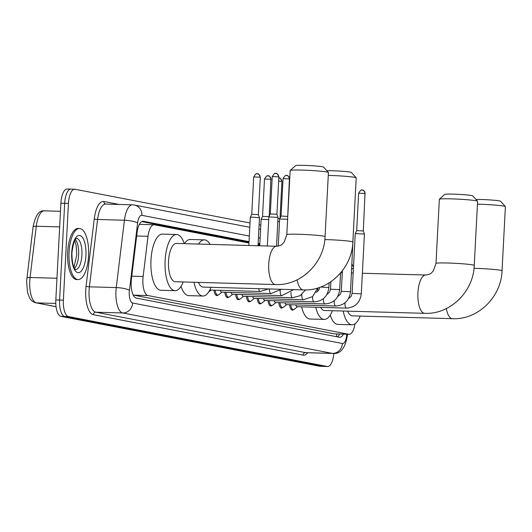 <?xml version="1.0" encoding="UTF-8"?>
<svg xmlns="http://www.w3.org/2000/svg" width="532" height="532" viewBox="0 0 532 532"><rect width="100%" height="100%" fill="white"/><g stroke="black" fill="none" stroke-linecap="round" stroke-linejoin="round"><path stroke-width="0.8" d="M248.963 243.011L154.433 224.79A15.322 5.885 91.6 0 0 154.067 224.75A15.322 5.885 91.6 0 0 148.016 236.301L143.128 276.507A15.322 5.885 91.6 0 0 142.902 279.14A15.322 5.885 91.6 0 0 147.949 295.546L348.699 334.249A15.322 5.885 91.6 0 0 349.065 334.289A15.322 5.885 91.6 0 0 354.97 323.835M140.262 224.391L139.298 224.411M147.949 295.546L133.778 295.147L334.528 333.85L349.065 334.289M259.762 245.092L258.08 244.773M353.474 267.343A15.322 5.885 91.6 0 0 351.938 264.131M217.934 295.094A8.173 3.139 -88.4 0 1 216.81 295.586A8.173 3.139 -88.4 0 1 214.017 290.153M228.727 297.175A8.173 3.139 -88.4 0 1 227.61 297.667A8.173 3.139 -88.4 0 1 224.817 292.234M239.526 299.257A8.173 3.139 -88.4 0 1 238.409 299.749A8.173 3.139 -88.4 0 1 235.616 294.316M250.326 301.338A8.173 3.139 -88.4 0 1 249.209 301.83A8.173 3.139 -88.4 0 1 246.409 296.397M261.126 303.426A8.173 3.139 -88.4 0 1 260.002 303.912A8.173 3.139 -88.4 0 1 257.209 298.479M271.918 305.508A8.173 3.139 -88.4 0 1 270.801 305.993A8.173 3.139 -88.4 0 1 268.008 300.56M282.718 307.589A8.173 3.139 -88.4 0 1 281.601 308.075A8.173 3.139 -88.4 0 1 278.808 302.642M293.518 309.671A8.173 3.139 -88.4 0 1 292.401 310.163A8.173 3.139 -88.4 0 1 289.601 304.73M249.036 241.648L143.467 221.292A15.322 5.885 91.6 0 0 143.095 221.252A15.322 5.885 91.6 0 0 137.043 232.803L131.431 279.041A15.322 5.885 91.6 0 0 131.198 281.681A15.322 5.885 91.6 0 0 136.245 298.08L339.343 337.235A15.322 5.885 91.6 0 0 339.709 337.281A15.322 5.885 91.6 0 0 343.426 334.129M333.83 353.441A15.322 5.885 -88.4 0 1 327.626 366.515A15.322 5.885 -88.4 0 1 327.26 366.475L68.415 316.567A15.322 5.885 -88.4 0 1 63.368 300.168L68.442 203.417A15.322 5.885 -88.4 0 1 74.719 189.232A15.322 5.885 -88.4 0 1 75.085 189.272L250.013 222.994M259.131 224.75L260.813 225.076M327.626 366.515L323.855 366.408A15.322 5.885 -88.4 0 1 323.489 366.368L64.645 316.46A15.322 5.885 -88.4 0 1 59.597 300.061L64.671 203.31A15.322 5.885 -88.4 0 1 70.949 189.126A15.322 5.885 -88.4 0 1 71.315 189.166M259.835 243.729L258.153 243.403M339.655 334.023A15.322 5.885 -88.4 0 1 337.241 336.836M141.791 221.591L249.003 242.26M258.12 244.022L259.802 244.341M70.949 189.126L67.178 189.02A15.322 5.885 -88.4 0 0 60.901 203.204L55.827 299.955A15.322 5.885 -88.4 0 0 60.874 316.354L319.719 366.262A15.322 5.885 -88.4 0 0 320.084 366.302L323.855 366.408A15.322 5.885 -88.4 0 1 323.489 366.368L64.645 316.46A15.322 5.885 -88.4 0 1 59.597 300.061L64.671 203.31A15.322 5.885 -88.4 0 1 70.949 189.126L74.719 189.232M88.565 255.925A25.536 9.815 -88.4 0 1 78.098 279.579A25.536 9.815 -88.4 0 1 69.074 252.168A25.536 9.815 -88.4 0 1 79.541 228.521A25.536 9.815 -88.4 0 1 88.565 255.925M78.098 279.579L76.688 279.539A25.536 9.815 -88.4 0 1 67.657 252.128A25.536 9.815 -88.4 0 1 78.124 228.481L79.541 228.521M290.206 170.44L295.559 165.632A14.045 0.811 3 0 1 307.25 165.485A14.045 0.811 3 0 1 322.525 166.775A14.045 0.811 3 0 1 323.569 167.101L328.39 172.441A19.152 1.111 -177 0 0 326.967 172.002A19.152 1.111 -177 0 0 306.146 170.24A19.152 1.111 -177 0 0 290.206 170.44A19.152 1.111 -177 0 0 290.166 170.499L286.808 234.659A19.152 1.111 3 0 1 302.236 234.379A19.152 1.111 3 0 1 323.609 236.161A19.152 1.111 3 0 1 325.059 236.667L328.424 172.508A19.152 1.111 -177 0 0 328.39 172.441M286.808 234.659L284.155 242.127C281.953 244.035 282.971 245.205 276.593 246.269L176.385 243.443A19.152 7.362 91.6 0 0 168.531 261.179A19.152 7.362 91.6 0 0 175.301 281.734L275.51 284.56C301.046 285.87 324.334 262.781 325.059 236.667M183.194 281.96A28.09 10.793 -88.4 0 1 175.055 290.672A28.09 10.793 -88.4 0 1 165.126 260.527A28.09 10.793 -88.4 0 1 176.637 234.512A28.09 10.793 -88.4 0 1 184.278 243.669M175.055 290.672L160.91 290.273A28.09 10.793 -88.4 0 1 150.982 260.128A28.09 10.793 -88.4 0 1 162.493 234.113L176.637 234.512M326.808 170.686A14.045 0.811 3 0 1 350.315 172.135A14.045 0.811 3 0 1 351.359 172.454L356.187 177.801A19.152 1.111 -177 0 0 354.764 177.362A19.152 1.111 -177 0 0 328.271 175.414M324.826 239.573A19.152 1.111 3 0 1 351.399 241.521A19.152 1.111 3 0 1 352.856 242.02L356.214 177.868A19.152 1.111 -177 0 0 356.187 177.801M198.456 282.392A19.152 7.362 91.6 0 0 203.098 287.094L303.307 289.92C328.843 291.23 352.131 268.141 352.856 242.02M210.991 287.32A28.09 10.793 -88.4 0 1 202.845 296.031A28.09 10.793 -88.4 0 1 194 282.266M202.845 296.031L188.707 295.632A28.09 10.793 -88.4 0 1 181.026 286.356M198.529 244.068A28.09 10.793 -88.4 0 1 204.428 239.872A28.09 10.793 -88.4 0 1 210.08 244.394M184.391 243.669A28.09 10.793 -88.4 0 1 190.29 239.473L204.428 239.872M439.385 199.201L444.745 194.393A14.045 0.811 3 0 1 456.436 194.247A14.045 0.811 3 0 1 471.704 195.543A14.045 0.811 3 0 1 472.749 195.862L477.576 201.202A19.152 1.111 -177 0 0 476.153 200.763A19.152 1.111 -177 0 0 455.326 199.008A19.152 1.111 -177 0 0 439.385 199.201A19.152 1.111 -177 0 0 439.352 199.267L435.987 263.42A19.152 1.111 3 0 1 451.422 263.141A19.152 1.111 3 0 1 472.795 264.923A19.152 1.111 3 0 1 474.245 265.428L477.603 201.269A19.152 1.111 -177 0 0 477.576 201.202M317.863 287.965A19.152 7.362 91.6 0 0 317.717 289.947A19.152 7.362 91.6 0 0 317.664 291.463M320.61 307.376A19.152 7.362 91.6 0 0 324.487 310.502L424.696 313.321C450.232 314.638 473.52 291.549 474.245 265.428M332.38 310.721A28.09 10.793 -88.4 0 1 324.234 319.433A28.09 10.793 -88.4 0 1 315.742 307.243M324.234 319.433L310.096 319.034A28.09 10.793 -88.4 0 1 301.597 306.844M475.987 199.447A14.045 0.811 3 0 1 499.501 200.897A14.045 0.811 3 0 1 500.546 201.222L505.373 206.562A19.152 1.111 -177 0 0 503.95 206.123A19.152 1.111 -177 0 0 477.45 204.175M474.012 268.334A19.152 1.111 3 0 1 500.585 270.283A19.152 1.111 3 0 1 502.035 270.788L505.4 206.629A19.152 1.111 -177 0 0 505.373 206.562M347.642 311.154A19.152 7.362 91.6 0 0 352.284 315.855L452.486 318.681C478.029 319.991 501.317 296.903 502.035 270.788M360.177 316.081A28.09 10.793 -88.4 0 1 352.031 324.793A28.09 10.793 -88.4 0 1 343.187 311.027M352.031 324.793L337.887 324.394A28.09 10.793 -88.4 0 1 330.212 315.117M351.685 269.026A28.09 10.793 -88.4 0 1 353.408 268.633L351.705 268.58M268.494 288.942L260.228 291.456L210.832 290.066A4.595 1.769 -88.4 0 1 210.034 289.528M275.742 173.425A3.318 3.059 100.9 0 1 278.628 176.823L272.251 176.558L270.296 213.93L268.86 216.916L278.037 217.395L276.527 246.269M270.296 213.93L276.926 214.283L278.881 176.91C277.624 174.03 276.726 172.887 276.194 173.472L275.649 173.419C275.51 174.423 275.809 170.865 272.251 176.558M281.322 289.302L271.021 293.538L221.625 292.148A4.595 1.769 -88.4 0 1 220.281 290.332M221.911 292.154L218.699 294.748A7.661 2.946 -88.4 0 1 217.768 295.1A7.661 2.946 -88.4 0 1 215.167 290.186M278.236 246.13L279.659 218.998L287.613 219.237M286.542 175.507A3.318 3.059 100.9 0 1 289.428 178.905L283.051 178.646L281.089 216.012L287.759 216.464M293.584 289.647L281.82 295.619L232.424 294.229A4.595 1.769 -88.4 0 1 231.081 292.414M232.71 294.236L229.498 296.829A7.661 2.946 -88.4 0 1 228.567 297.182A7.661 2.946 -88.4 0 1 225.967 292.268M305.508 289.927L300.061 295.719L292.62 297.701L243.224 296.311A4.595 1.769 -88.4 0 1 241.88 294.495M243.503 296.317L240.298 298.911A7.661 2.946 -88.4 0 1 239.367 299.263A7.661 2.946 -88.4 0 1 236.767 294.349M317.77 287.992L312.59 296.577L303.42 299.782L254.023 298.392A4.595 1.769 -88.4 0 1 252.673 296.577M254.303 298.399L251.091 300.992A7.661 2.946 -88.4 0 1 250.166 301.351A7.661 2.946 -88.4 0 1 247.566 296.43M320.723 287.001L328.896 287.593C327.659 296.43 322.764 301.185 314.213 301.863L264.816 300.474A4.595 1.769 -88.4 0 1 263.473 298.658M265.102 300.48L261.89 303.074A7.661 2.946 -88.4 0 1 260.959 303.433A7.661 2.946 -88.4 0 1 258.359 298.512M326.881 294.489L329.627 292.128L330.512 289.195L339.695 289.674C338.458 298.512 333.564 303.267 325.012 303.945L275.616 302.555A4.595 1.769 -88.4 0 1 274.273 300.74M275.902 302.562L272.69 305.155A7.661 2.946 -88.4 0 1 271.759 305.514A7.661 2.946 -88.4 0 1 269.159 300.593M337.68 296.57L340.427 294.209L341.311 291.277L350.495 291.755C349.251 300.593 344.357 305.348 335.812 306.026L286.416 304.637A4.595 1.769 -88.4 0 1 285.072 302.821M286.695 304.643L283.49 307.237A7.661 2.946 -88.4 0 1 282.558 307.596A7.661 2.946 -88.4 0 1 279.958 302.675M353.388 231.879L350.495 291.755M348.48 298.652L351.226 296.291L352.111 293.358L361.288 293.837C360.051 302.675 355.157 307.43 346.611 308.114L297.215 306.718A4.595 1.769 -88.4 0 1 295.865 304.903M297.494 306.725L294.282 309.318A7.661 2.946 -88.4 0 1 293.358 309.677A7.661 2.946 -88.4 0 1 290.758 304.756M362.126 190.077A3.318 3.059 100.9 0 1 365.012 193.475L358.635 193.216L356.679 230.589L355.243 233.575L364.42 234.053L361.288 293.837M356.679 230.582L363.309 230.935L364.42 234.053M248.836 245.491L250.313 217.282L253.152 217.189L259.496 217.768L258.027 245.751M260.088 177.189L253.704 176.923L251.749 214.296L258.379 214.649L260.334 177.276C259.077 174.396 258.18 173.252 257.648 173.838A3.318 3.059 100.9 0 1 260.088 177.189L260.334 177.276M259.729 245.797L261.112 219.364L268.72 219.57M267.995 175.873A3.318 3.059 100.9 0 1 270.881 179.271L264.504 179.011L262.549 216.378L268.986 216.657M277.977 218.532L279.785 218.738M277.824 221.505L279.519 221.651M131.776 276.188L143.128 276.507M336.763 333.943A15.322 14.118 100.9 0 1 336.284 336.65M136.657 235.982L148.016 236.301M334.528 333.85L348.699 334.249M249.328 236.048L141.891 215.334A10.214 3.924 91.6 0 0 137.608 223.008L129.429 290.352A10.214 3.924 91.6 0 0 129.276 292.108A10.214 3.924 91.6 0 0 132.641 303.041L342.362 343.479A10.214 3.924 91.6 0 0 346.784 334.222M342.362 343.479A10.214 9.41 -79.1 0 1 332.4 353.394L122.679 312.962A20.429 7.854 -88.4 0 1 115.949 291.09A20.429 7.854 -88.4 0 1 116.255 287.579L89.389 286.821A20.429 7.854 91.6 0 0 89.083 290.332A20.429 7.854 91.6 0 0 95.813 312.204L305.534 352.636A20.429 7.854 91.6 0 0 306.026 352.689L332.892 353.447A20.429 7.854 -88.4 0 1 332.4 353.394L305.534 352.636A2.554 2.354 100.9 0 0 303.047 355.117L93.319 314.685A2.554 2.354 100.9 0 1 95.813 312.204L122.679 312.962A10.214 9.41 -79.1 0 0 132.641 303.041M93.319 314.685A22.982 8.831 -88.4 0 1 85.752 290.08A22.982 8.831 -88.4 0 1 86.091 286.123L94.277 218.778A22.982 8.831 -88.4 0 1 103.906 201.515L119.148 204.454M307.715 352.743A22.982 8.831 -88.4 0 1 303.047 355.117M68.442 203.417L60.901 203.204M63.368 300.168L55.827 299.955M68.415 316.567L60.874 316.354M327.26 366.475L319.719 366.262M129.429 290.352A10.214 2.214 -173.1 0 0 116.255 287.579L124.435 220.235L97.569 219.477L89.389 286.821A2.554 0.552 6.9 0 1 86.091 286.123M137.608 223.008A10.214 2.214 -173.1 0 0 124.435 220.235A20.429 7.854 -88.4 0 1 132.501 204.827L105.635 204.069A20.429 7.854 91.6 0 0 97.569 219.477A2.554 0.552 6.9 0 1 94.277 218.778M260.128 238.13L258.446 237.804M105.715 204.075A2.554 2.354 100.9 0 1 103.906 201.515M141.891 215.334A10.214 9.41 -79.1 0 0 134.397 205.033L132.501 204.827M142.729 221.272L143.467 221.292M59.657 226.898L36.282 226.24L30.058 277.498A20.429 7.854 91.6 0 0 29.752 281.016A20.429 7.854 91.6 0 0 36.482 302.888A5.107 4.708 100.9 0 1 35.784 302.808C32.904 302.05 30.796 300.321 29.453 297.634L27.504 292.334L26.6 281.122L33.084 226.878C35.351 215.493 39.102 210.147 44.349 210.832A20.429 7.854 91.6 0 0 36.282 226.24A5.107 1.111 -173.1 0 0 33.084 226.878M26.859 278.136A5.107 1.111 -173.1 0 1 30.058 277.498L56.964 278.256M55.8 303.433L36.482 302.888L56.053 306.658M81.928 255.114A15.568 5.985 -88.4 0 1 75.597 269.531L74.912 268.886C72.911 266.452 71.92 261.079 71.94 252.76C74.207 235.516 77.353 238.808 76.488 238.403A15.568 5.985 -88.4 0 1 81.928 255.114M85.931 255.42A18.633 7.162 -88.4 0 1 77.845 272.623A18.633 7.162 -88.4 0 1 71.707 252.68A18.633 7.162 -88.4 0 1 79.793 235.477A18.633 7.162 -88.4 0 1 85.931 255.42M75.351 239.526A15.568 5.985 -88.4 0 1 78.63 255.021A15.568 5.985 -88.4 0 1 74.54 268.347M276.593 246.269A19.152 7.362 91.6 0 0 268.74 264.005A19.152 7.362 91.6 0 0 275.051 284.514A19.152 7.362 91.6 0 0 275.51 284.56M297.135 279.825A19.152 7.362 91.6 0 0 302.841 289.867A19.152 7.362 91.6 0 0 303.307 289.92M435.987 263.42L433.341 270.888C431.139 272.796 432.157 273.967 425.773 275.031A19.152 7.362 91.6 0 0 417.926 292.773A19.152 7.362 91.6 0 0 424.237 313.275A19.152 7.362 91.6 0 0 424.696 313.321M446.321 308.587A19.152 7.362 91.6 0 0 452.027 318.635A19.152 7.362 91.6 0 0 452.486 318.681M260.228 291.456A4.595 1.769 -88.4 0 1 258.685 288.663M271.021 293.538A4.595 1.769 -88.4 0 1 269.385 288.962M289.428 178.905L287.719 216.364M281.82 295.619A4.595 1.769 -88.4 0 1 280.198 290.685A4.595 1.769 -88.4 0 1 280.224 290.312M292.62 297.701A4.595 1.769 -88.4 0 1 290.997 292.766A4.595 1.769 -88.4 0 1 291.017 292.394M303.42 299.782A4.595 1.769 -88.4 0 1 301.79 294.848A4.595 1.769 -88.4 0 1 301.817 294.475M314.213 301.863A4.595 1.769 -88.4 0 1 312.59 296.936A4.595 1.769 -88.4 0 1 312.617 296.557M325.012 303.945A4.595 1.769 -88.4 0 1 323.389 299.017A4.595 1.769 -88.4 0 1 323.416 298.638M335.812 306.026A4.595 1.769 -88.4 0 1 334.189 301.099A4.595 1.769 -88.4 0 1 334.216 300.72M346.611 308.114A4.595 1.769 -88.4 0 1 344.982 303.18A4.595 1.769 -88.4 0 1 345.009 302.801M365.012 193.475L363.309 230.935M257.195 173.791A3.318 3.059 100.9 0 1 257.648 173.838L257.109 173.784C256.963 174.789 257.269 171.231 253.704 176.923M270.881 179.271L269.205 216.198M278.662 181.073L281.933 181.439L280.005 218.28M281.933 181.439C280.677 178.566 279.779 177.415 279.247 178.007L278.828 177.947A3.318 3.059 100.9 0 1 281.681 181.352M339.449 334.016L339.27 334.708M139.896 224.344L154.067 224.75M332.892 353.447C340.613 354.292 345.507 347.915 347.569 334.315L347.569 334.249M260.587 229.365L258.904 229.039M249.787 227.284L134.397 205.033M56.066 306.718L35.784 302.808M44.349 210.832L60.475 211.29M73.961 267.264L76.741 255.087L76.176 245.485L74.719 240.584M340.872 272.637L342.289 272.677M351.479 272.936L353.175 272.989M362.372 273.248L425.773 275.031M211.111 290.073L208.531 292.154M267.337 246.01L268.86 216.923M276.926 214.276L278.037 217.395M283.051 178.646C286.608 172.947 286.309 176.504 286.449 175.5L286.994 175.553C287.526 174.968 288.424 176.112 289.681 178.991M217.768 295.1L215.733 295.047M281.096 216.012L279.659 218.998M228.567 297.182L226.532 297.129M239.367 299.263L237.332 299.21M305.288 290.326L306.139 289.913M250.166 301.351L248.131 301.292M316.088 292.407L318.834 290.046L319.699 287.366M260.959 303.433L258.924 303.373M328.896 287.593L329.142 282.844M271.759 305.514L269.724 305.454M339.695 289.674L340.566 273.002M330.512 289.195L330.904 281.701M282.558 307.596L280.524 307.536M341.311 291.277L342.389 270.741M353.414 231.373L353.627 231.972M358.635 193.216C362.192 187.523 361.893 191.074 362.039 190.07L362.578 190.13C363.11 189.545 364.008 190.689 365.265 193.562M293.358 309.677L291.323 309.617M352.111 293.358L355.243 233.581M251.749 214.296L250.313 217.282M258.379 214.642L259.49 217.761M264.504 179.011C268.062 173.312 267.762 176.87 267.902 175.866L268.447 175.919C268.979 175.334 269.877 176.484 271.134 179.357M262.549 216.378L261.112 219.364"/></g></svg>
